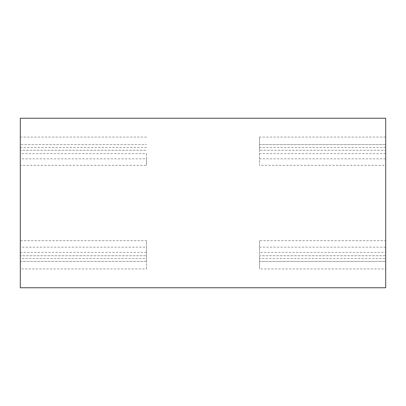 <?xml version="1.0" encoding="UTF-8"?>
<svg xmlns="http://www.w3.org/2000/svg" width="406" height="406" viewBox="0 0 406 406"><rect width="100%" height="100%" fill="white"/><g stroke="black" fill="none" stroke-linecap="round" stroke-linejoin="round"><path stroke-width="0.3" stroke-dasharray="2.03 1.52" d="M146.495 252.39L20.3 252.39L20.3 261.388L146.495 261.388L146.495 247.152L20.3 247.152L20.3 240.672L146.495 240.672L146.495 268.924L20.3 268.924L20.3 255.739L20.3 261.388L146.495 261.388L146.495 258.561L20.3 258.561M20.3 240.672L20.3 165.328L146.495 165.328L146.495 158.847L20.3 158.847L20.3 153.61L146.495 153.61L146.495 158.847M146.495 153.61L146.495 165.328M146.495 137.076L20.3 137.076L20.3 118.242L385.7 118.242L385.7 137.076L259.505 137.076L259.505 165.328L385.7 165.328L385.7 240.672L259.505 240.672L259.505 268.924L385.7 268.924L385.7 255.739L259.505 255.739L259.505 268.924M20.3 268.924L20.3 287.758L385.7 287.758L385.7 268.924M385.7 147.439L259.505 147.439L259.505 144.612L385.7 144.612L385.7 150.261L385.7 137.076M259.505 147.439L259.505 150.261L385.7 150.261L259.505 150.261L259.505 137.076M385.7 261.388L385.7 258.561L259.505 258.561L259.505 261.388L385.7 261.388L259.505 261.388L259.505 252.39L385.7 252.39L385.7 261.388M385.7 258.561L385.7 255.739L259.505 255.739L259.505 258.561M385.7 153.61L259.505 153.61L259.505 144.612L385.7 144.612L385.7 165.328M259.505 153.61L259.505 165.328M385.7 252.39L385.7 240.672M259.505 240.672L259.505 252.39M146.495 147.439L20.3 147.439L20.3 150.261L146.495 150.261L20.3 150.261L20.3 137.076M146.495 268.924L146.495 255.739L20.3 255.739L146.495 255.739L146.495 258.561M20.3 147.439L20.3 144.612L146.495 144.612L20.3 144.612L20.3 153.61M20.3 165.328L20.3 158.847M146.495 247.152L146.495 240.672M20.3 247.152L20.3 252.39M385.7 158.847L259.505 158.847M385.7 247.152L259.505 247.152"/><path stroke-width="0.61" d="M385.7 287.758L20.3 287.758L20.3 118.242L385.7 118.242L385.7 287.758"/></g></svg>
